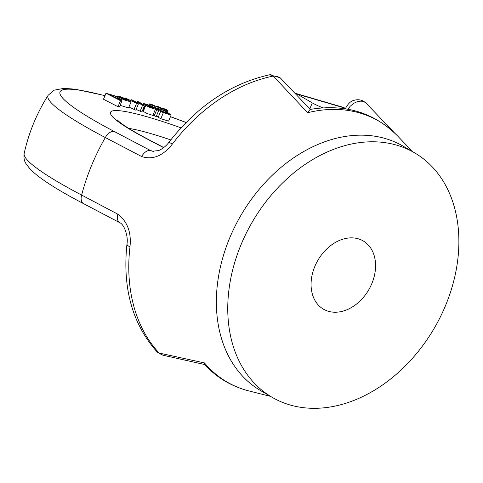 <?xml version="1.0" encoding="UTF-8"?>
<svg xmlns="http://www.w3.org/2000/svg" width="483" height="483" viewBox="0 0 483 483"><rect width="100%" height="100%" fill="white"/><g stroke="black" fill="none" stroke-linecap="round" stroke-linejoin="round"><path stroke-width="0.72" d="M412.663 151.704L397.455 135.838C373.963 112.448 344.85 103.646 310.11 109.436L307.635 112.72L273.269 76.073A9.871 5.494 -101.4 0 0 269.641 74.787L280.116 77.745M280.545 78.155L276.783 76.121L273.269 76.073A164.009 122.133 120.2 0 0 172.31 144.115C162.94 155.997 152.713 160.133 141.628 156.522L105.33 137.57A178.233 21.415 -157.6 0 1 48.197 95.223L54.313 90.122L63.931 88.365L75.022 89.162L105.004 95.592M48.191 95.229A180.962 180.962 0 0 0 24.15 153.558L24.15 153.564A178.233 21.415 22.4 0 0 81.633 195.066L117.852 214.21C127.446 221.51 131.491 232.383 129.975 246.825A9.871 3.327 -173.4 0 1 126.975 243.975C122.338 288.043 132.336 323.978 156.969 351.781L161.992 354.927M129.975 246.825A164.009 122.133 120.2 0 0 159.112 353.043L204.502 362.932L204.46 364.448C216.776 377.682 231.689 386.539 249.18 391.007A150.913 112.382 120.2 0 1 204.502 362.932M414.402 152.719L403.009 146.095A141.483 105.354 120.2 0 0 240.836 215.49A141.483 105.354 120.2 0 0 260.85 390.753L272.237 397.37A141.483 105.354 -59.8 0 1 252.229 222.114A141.483 105.354 -59.8 0 1 414.402 152.719A141.483 105.354 -59.8 0 1 440.466 316.703A141.483 105.354 -59.8 0 1 289.8 404.899A141.483 105.354 -59.8 0 1 272.237 397.37M328.386 311.281A39.485 29.403 -59.8 0 1 323.483 309.18A39.485 29.403 -59.8 0 1 316.208 263.416A39.485 29.403 -59.8 0 1 358.259 238.807A39.485 29.403 -59.8 0 1 363.156 240.908A39.485 29.403 -59.8 0 1 370.431 286.673A39.485 29.403 -59.8 0 1 328.386 311.281M156.969 351.781A9.871 6.424 137 0 0 159.112 353.043L162.88 355.198M117.852 214.21A9.871 6.001 117.7 0 0 119.748 222.675M167.782 113.263L160.441 110.734L156.214 107.957L165.095 110.577L171.109 115.075L168.621 121.118L160.851 118.721L158.207 117.327L160.7 111.289L168.881 114.193L167.782 113.263L167.498 113.964M158.358 116.964L156.426 116.011M138.319 104.147L124.976 97.856L135.663 102.873L131.346 99.721L141.652 104.576L137.691 101.587L139.43 102.094L144.393 105.928L134.105 101.08L138.319 104.147L135.832 110.184L128.895 107.099M144.393 105.928L141.899 111.965L136.14 109.436M131.044 101.901L123.938 99.866L117.266 96.093L121.438 97.011L128.726 100.295L121.752 98.484C125.308 100.235 127.669 101.11 128.84 101.104L128.327 100.555L130.175 101.086L131.044 101.901L128.55 107.938L120.104 105.318M119.404 107.027L118.009 106.713L103.489 99.269L105.982 93.225L115.274 96.032L121.408 99.546L116.783 98.363L121.891 100.983L119.404 107.027M145.395 104.461L143.542 104.044L143.228 103.567C143.928 103.29 151.656 105.976 152.513 106.731L158.714 110.456L156.226 116.494L147.073 113.517L143.276 111.434L145.763 105.397L151.777 106.858C147.768 104.871 145.709 104.171 145.606 104.751L143.119 110.794L142.473 110.571M143.632 110.571L143.246 110.48M345.701 108.621A9.871 1.183 -157.6 0 1 345.568 108.27C347.953 103.948 350.465 101.4 353.103 100.633C358.084 98.852 362.473 99.752 366.283 103.32L364.345 101.901L361.115 101.104L357.384 101.605L353.562 103.404L350.145 106.302L347.941 109.243M141.628 156.522A9.871 6.001 -62.3 0 1 150.527 150.539L152.344 151.251M172.31 144.115A9.871 1.099 -142.7 0 0 168.76 142.491C167.728 143.946 164.298 148.07 158.623 150.587L152.314 151.233M163.586 108.542A2.958 0.356 22.4 0 0 162.554 108.403A2.958 0.356 22.4 0 0 165.156 109.864A2.958 0.356 22.4 0 0 168.03 110.661A2.958 0.356 22.4 0 0 167.438 110.16A2.958 0.356 22.4 0 0 163.586 108.542M156.999 106.254A2.958 0.356 22.4 0 0 155.967 106.121A2.958 0.356 22.4 0 0 158.569 107.576A2.958 0.356 22.4 0 0 161.443 108.373A2.958 0.356 22.4 0 0 160.851 107.878A2.958 0.356 22.4 0 0 156.999 106.254M150.557 104.068A2.958 0.356 22.4 0 0 149.531 103.936A2.958 0.356 22.4 0 0 152.133 105.391A2.958 0.356 22.4 0 0 155.001 106.194A2.958 0.356 22.4 0 0 154.409 105.692A2.958 0.356 22.4 0 0 150.557 104.068M110.142 94.801C112.159 96.473 120.895 99.969 119.295 98.592C117.604 97.119 108.379 93.304 110.142 94.801L110.033 94.596M121.891 100.983L120.502 100.675L118.009 106.713M120.502 100.675L105.982 93.225M119.343 96.926L120.508 97.789L125.737 99.148C122.024 97.385 119.893 96.642 119.343 96.926L119.349 96.902M128.327 100.555L128.128 101.044M128.726 100.295L128.593 100.627M136.454 103.597L133.966 109.635M124.976 97.856L124.777 98.339M131.346 99.721L131.02 100.518M137.691 101.587L137.359 102.396M142.533 105.379L140.046 111.422M152.688 107.437L148.456 106.29C145.957 105.886 154.451 109.236 153.956 108.343L152.688 107.437L152.38 108.18M158.714 110.456L156.673 109.804L154.186 115.842M156.673 109.804L155.441 109.14L152.948 115.177M155.441 109.14L149.561 107.474L145.763 105.397M143.228 103.567L143.542 104.044L143.155 104.974M158.472 108.989L158.563 108.778C157.579 109.267 165.325 112.865 166.442 112.605C167.74 112.352 159.734 108.482 158.563 108.778L158.418 108.838M171.109 115.075L163.339 112.684L160.7 111.289M294.865 93.159A19.743 12.963 106.4 0 1 295.173 93.243L342.803 107.22A19.743 12.963 106.4 0 1 344.711 108.041L346.269 108.947M295.173 93.243A19.743 12.963 106.4 0 1 297.081 94.064L312.272 102.891A13.162 1.582 22.4 0 0 322.934 107.848M310.539 109.357A13.162 1.582 -157.6 0 1 309.959 109.037M397.455 135.838A150.913 112.382 120.2 0 0 307.635 112.72M104.944 95.737A168.513 20.244 22.4 0 0 114.278 131.497A9.871 6.007 -62.3 0 0 105.33 137.57A177.853 132.445 120.2 0 0 91.474 165.729A177.853 132.445 120.2 0 0 81.633 195.066A9.871 6.007 117.7 0 0 83.547 203.651C57.501 190.042 39.841 178.692 30.574 169.611L26.04 163.834C25.768 163.019 23.275 160.489 24.15 153.564M170.759 139.913A98.707 11.858 22.4 0 0 128.804 128.4M163.64 147.653L146.301 138.53A111.869 13.439 -157.6 0 1 112.346 110.981A111.869 13.439 -157.6 0 1 181.016 127.844M186.076 122.525A168.513 20.244 22.4 0 0 170.427 116.729M114.278 131.497L150.527 150.539L153.715 151.475M117.097 119.796L119.277 121.801C124.258 125.906 133.652 131.63 147.448 138.965A13.162 8.036 117.8 0 0 146.301 138.53M153.111 107.709L152.863 108.313M163.339 112.684L160.851 118.721M309.808 108.874L312.272 102.891M344.711 108.041L297.081 94.064M270.504 396.362L249.18 391.007M162.946 355.21L204.587 364.52M83.547 203.651L119.796 222.699C124.252 224.408 128.436 236.422 126.975 243.975M366.283 103.32L394.025 132.439M280.551 78.161L310.442 109.544M269.641 74.787C230.85 83.402 197.227 105.97 168.76 142.491M186.13 122.465L170.457 116.651M147.448 138.965L163.773 147.55M162.554 108.403L162.065 109.599M168.03 110.661L167.396 112.207M155.967 106.121L155.061 108.325M161.443 108.373L161.105 109.206M149.531 103.936L149.012 105.179M155.001 106.194L154.319 107.848M121.004 100.53L121.408 99.546M116.971 96.817L117.266 96.093M142.757 104.666L143.191 103.603M155.858 108.826L156.214 107.957"/></g></svg>
